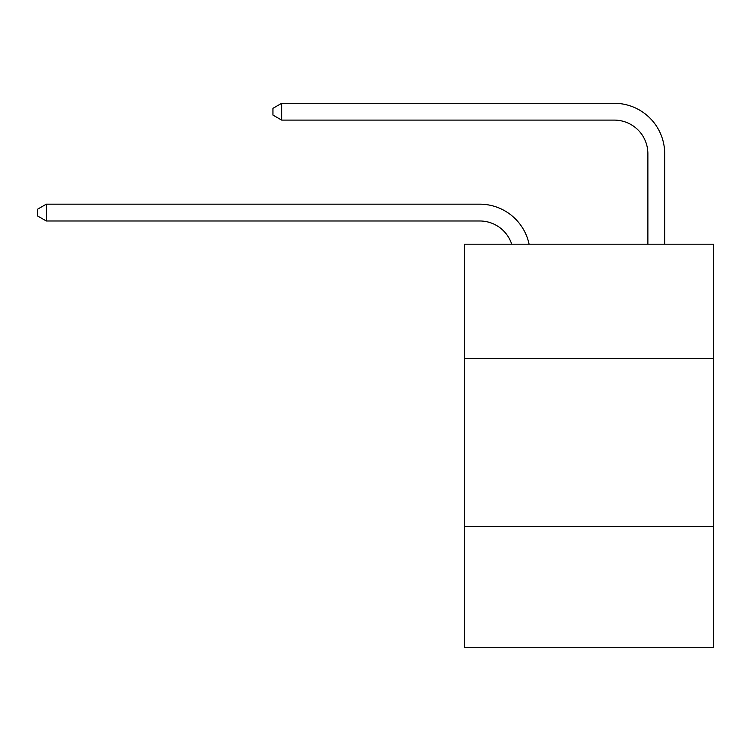 <?xml version="1.0" encoding="UTF-8"?>
<svg xmlns="http://www.w3.org/2000/svg" width="751" height="751" viewBox="0 0 751 751"><rect width="100%" height="100%" fill="white"/><g stroke="black" fill="none" stroke-linecap="round" stroke-linejoin="round"><path stroke-width="1.13" d="M713.45 358.518L713.45 244.188L464.616 244.188L464.616 358.518L713.45 358.518L713.45 647.709L464.616 647.709L464.616 358.518M713.45 526.648L464.616 526.648M479.739 220.982A33.626 33.626 0 0 1 511.713 244.188A33.626 33.626 0 0 0 479.739 220.982A33.626 33.626 0 0 1 511.713 244.188A33.626 33.626 0 0 0 479.739 220.982A33.626 33.626 0 0 1 511.713 244.188A33.626 33.626 0 0 0 479.739 220.982A33.626 33.626 0 0 1 511.713 244.188A33.626 33.626 0 0 0 479.739 220.982A33.626 33.626 0 0 1 511.713 244.188A33.626 33.626 0 0 0 479.739 220.982A33.626 33.626 0 0 1 511.713 244.188A33.626 33.626 0 0 0 479.739 220.982A33.626 33.626 0 0 1 511.713 244.188A33.626 33.626 0 0 0 479.739 220.982A33.626 33.626 0 0 1 511.713 244.188A33.626 33.626 0 0 0 479.739 220.982A33.626 33.626 0 0 1 511.713 244.188A33.626 33.626 0 0 0 479.739 220.982L46.29 220.982L37.55 215.941L37.55 209.219L46.29 204.169L479.739 204.169A50.439 50.439 0 0 1 529.098 244.188M647.878 244.188L647.878 153.73A33.626 33.626 0 0 0 614.252 120.104L281.681 120.104L272.942 115.063L272.942 108.332L281.681 103.291L614.252 103.291A50.439 50.439 0 0 1 664.691 153.73L664.691 244.188M46.29 220.982L46.29 204.169L479.739 204.169M647.878 153.73A33.626 33.626 0 0 0 614.252 120.104A33.626 33.626 0 0 1 647.878 153.73A33.626 33.626 0 0 0 614.252 120.104A33.626 33.626 0 0 1 647.878 153.73A33.626 33.626 0 0 0 614.252 120.104A33.626 33.626 0 0 1 647.878 153.73A33.626 33.626 0 0 0 614.252 120.104A33.626 33.626 0 0 1 647.878 153.73A33.626 33.626 0 0 0 614.252 120.104A33.626 33.626 0 0 1 647.878 153.73A33.626 33.626 0 0 0 614.252 120.104A33.626 33.626 0 0 1 647.878 153.73A33.626 33.626 0 0 0 614.252 120.104A33.626 33.626 0 0 1 647.878 153.73A33.626 33.626 0 0 0 614.252 120.104A33.626 33.626 0 0 1 647.878 153.73A33.626 33.626 0 0 0 614.252 120.104M281.681 120.104L281.681 103.291L614.252 103.291"/></g></svg>
